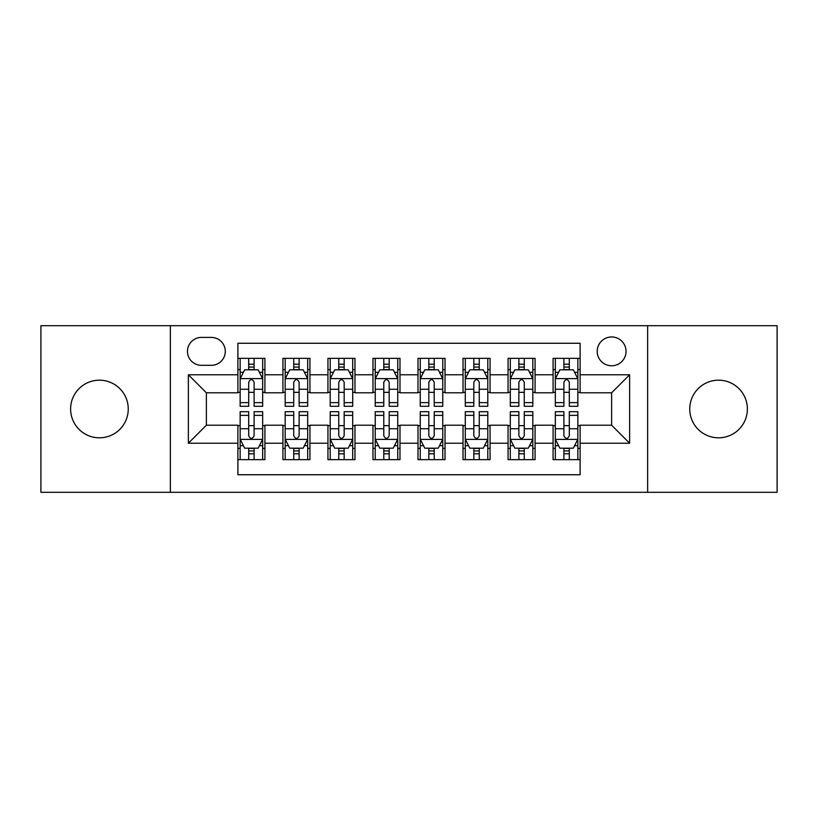<?xml version="1.0" encoding="UTF-8"?>
<svg xmlns="http://www.w3.org/2000/svg" width="818" height="818" viewBox="0 0 818 818"><rect width="100%" height="100%" fill="white"/><g stroke="black" fill="none" stroke-linecap="round" stroke-linejoin="round"><path stroke-width="1.23" d="M718.562 380.186A28.814 28.814 0 0 0 689.748 409A28.814 28.814 0 0 0 718.562 437.814A28.814 28.814 0 0 0 747.386 409A28.814 28.814 0 0 0 718.562 380.186M99.438 380.186A28.814 28.814 0 0 0 70.614 409A28.814 28.814 0 0 0 99.438 437.814A28.814 28.814 0 0 0 128.252 409A28.814 28.814 0 0 0 99.438 380.186M611.629 336.955A14.407 14.407 0 0 0 597.212 351.362A14.407 14.407 0 0 0 611.629 365.769A14.407 14.407 0 0 0 626.036 351.362A14.407 14.407 0 0 0 611.629 336.955M647.641 492.303L777.1 492.303L777.1 325.697L647.641 325.697L647.641 492.303L170.359 492.303L170.359 325.697L40.9 325.697L40.9 492.303L170.359 492.303M580.105 358.345L553.091 358.345L553.091 374.777L535.074 374.777L535.074 392.793L553.091 392.793L553.091 374.777M535.074 374.777L535.074 358.345L508.06 358.345L508.06 374.777L490.054 374.777L490.054 392.793L508.06 392.793L508.06 374.777M490.054 374.777L490.054 358.345L463.029 358.345L463.029 374.777L445.023 374.777L445.023 392.793L463.029 392.793L463.029 374.777M445.023 374.777L445.023 358.345L418.008 358.345L418.008 374.777L399.992 374.777L399.992 392.793L418.008 392.793L418.008 374.777M399.992 374.777L399.992 358.345L372.977 358.345L372.977 374.777L354.971 374.777L354.971 392.793L372.977 392.793L372.977 374.777M354.971 374.777L354.971 358.345L327.946 358.345L327.946 374.777L309.94 374.777L309.94 392.793L327.946 392.793L327.946 374.777M309.94 374.777L309.94 358.345L282.926 358.345L282.926 392.793L264.909 392.793L264.909 358.345L237.895 358.345M237.895 459.655L264.909 459.655L264.909 425.207L282.926 425.207L282.926 459.655L309.94 459.655L309.94 425.207L327.946 425.207L327.946 443.223L309.94 443.223M327.946 443.223L327.946 459.655L354.971 459.655L354.971 425.207L372.977 425.207L372.977 443.223L354.971 443.223M372.977 443.223L372.977 459.655L399.992 459.655L399.992 425.207L418.008 425.207L418.008 443.223L399.992 443.223M418.008 443.223L418.008 459.655L445.023 459.655L445.023 425.207L463.029 425.207L463.029 443.223L445.023 443.223M463.029 443.223L463.029 459.655L490.054 459.655L490.054 425.207L508.06 425.207L508.06 443.223L490.054 443.223M508.06 443.223L508.06 459.655L535.074 459.655L535.074 425.207L553.091 425.207L553.091 443.223L535.074 443.223M201.422 365.319L211.33 365.319A13.957 13.957 0 0 0 225.287 351.362A13.957 13.957 0 0 0 211.33 337.405L201.422 337.405A13.957 13.957 0 0 0 187.465 351.362A13.957 13.957 0 0 0 201.422 365.319M647.641 325.697L170.359 325.697M580.105 374.777L580.105 343.263L237.895 343.263L237.895 392.793L206.371 392.793L206.371 425.207L237.895 425.207L237.895 474.737L580.105 474.737L580.105 425.207L611.629 425.207L611.629 392.793L580.105 392.793L580.105 374.777L629.635 374.777L629.635 443.223L580.105 443.223M237.895 443.223L188.365 443.223L188.365 374.777L237.895 374.777M553.091 443.223L553.091 459.655L580.105 459.655M237.895 369.603L240.144 369.603M248.703 369.603L254.101 369.603M262.66 369.603L264.909 369.603M237.895 392.343L240.144 392.343M248.703 392.343L254.101 392.343M262.66 392.343L264.909 392.343M237.895 425.657L240.144 425.657M248.703 425.657L254.101 425.657M262.66 425.657L264.909 425.657M237.895 448.397L240.144 448.397M248.703 448.397L254.101 448.397M262.66 448.397L264.909 448.397M282.926 392.343L285.175 392.343M293.734 392.343L299.132 392.343M307.691 392.343L309.94 392.343M282.926 369.603L285.175 369.603M293.734 369.603L299.132 369.603M307.691 369.603L309.94 369.603M282.926 425.657L285.175 425.657M293.734 425.657L299.132 425.657M307.691 425.657L309.94 425.657M282.926 448.397L285.175 448.397M293.734 448.397L299.132 448.397M307.691 448.397L309.94 448.397M327.946 425.657L330.206 425.657M338.754 425.657L344.163 425.657M352.711 425.657L354.971 425.657M327.946 448.397L330.206 448.397M338.754 448.397L344.163 448.397M352.711 448.397L354.971 448.397M327.946 369.603L330.206 369.603M338.754 369.603L344.163 369.603M352.711 369.603L354.971 369.603M327.946 392.343L330.206 392.343M338.754 392.343L344.163 392.343M352.711 392.343L354.971 392.343M372.977 425.657L375.227 425.657M383.785 425.657L389.184 425.657M397.742 425.657L399.992 425.657M372.977 448.397L375.227 448.397M383.785 448.397L389.184 448.397M397.742 448.397L399.992 448.397M372.977 369.603L375.227 369.603M383.785 369.603L389.184 369.603M397.742 369.603L399.992 369.603M372.977 392.343L375.227 392.343M383.785 392.343L389.184 392.343M397.742 392.343L399.992 392.343M418.008 425.657L420.258 425.657M428.816 425.657L434.215 425.657M442.773 425.657L445.023 425.657M418.008 448.397L420.258 448.397M428.816 448.397L434.215 448.397M442.773 448.397L445.023 448.397M418.008 369.603L420.258 369.603M428.816 369.603L434.215 369.603M442.773 369.603L445.023 369.603M418.008 392.343L420.258 392.343M428.816 392.343L434.215 392.343M442.773 392.343L445.023 392.343M463.029 425.657L465.289 425.657M473.837 425.657L479.246 425.657M487.794 425.657L490.054 425.657M463.029 448.397L465.289 448.397M473.837 448.397L479.246 448.397M487.794 448.397L490.054 448.397M463.029 369.603L465.289 369.603M473.837 369.603L479.246 369.603M487.794 369.603L490.054 369.603M463.029 392.343L465.289 392.343M473.837 392.343L479.246 392.343M487.794 392.343L490.054 392.343M508.06 425.657L510.309 425.657M518.868 425.657L524.266 425.657M532.825 425.657L535.074 425.657M508.06 448.397L510.309 448.397M518.868 448.397L524.266 448.397M532.825 448.397L535.074 448.397M508.06 369.603L510.309 369.603M518.868 369.603L524.266 369.603M532.825 369.603L535.074 369.603M508.06 392.343L510.309 392.343M518.868 392.343L524.266 392.343M532.825 392.343L535.074 392.343M553.091 425.657L555.34 425.657M563.899 425.657L569.297 425.657M577.856 425.657L580.105 425.657M553.091 448.397L555.34 448.397M563.899 448.397L569.297 448.397M577.856 448.397L580.105 448.397M553.091 369.603L555.34 369.603M563.899 369.603L569.297 369.603M577.856 369.603L580.105 369.603M553.091 392.343L555.34 392.343M563.899 392.343L569.297 392.343M577.856 392.343L580.105 392.343M206.371 392.793L188.365 374.777M206.371 425.207L188.365 443.223M629.635 374.777L611.629 392.793M629.635 443.223L611.629 425.207M254.101 364.194L248.703 364.194M262.66 402.63L254.101 402.63L254.101 406.301L262.66 406.301L262.66 378.836L258.161 369.828L244.654 369.828L240.144 378.836L240.144 406.301L248.703 406.301L248.703 402.63L240.144 402.63M240.144 378.836L240.144 358.345M262.66 378.836L262.66 358.345M248.703 369.828L248.703 358.345M254.101 358.345L254.101 369.828M254.101 402.63L254.101 382.211C252.302 378.744 250.502 378.744 248.703 382.211L248.703 402.63M248.703 453.806L254.101 453.806M240.144 415.37L248.703 415.37L248.703 411.699L240.144 411.699L240.144 439.164L244.654 448.172L258.161 448.172L262.66 439.164L262.66 411.699L254.101 411.699L254.101 415.37L262.66 415.37M262.66 439.164L262.66 459.655M240.144 439.164L240.144 459.655M254.101 448.172L254.101 459.655M248.703 459.655L248.703 448.172M248.703 415.37L248.703 435.789C250.502 439.256 252.302 439.256 254.101 435.789L254.101 415.37M299.132 364.194L293.734 364.194M307.691 402.63L299.132 402.63L299.132 406.301L307.691 406.301L307.691 378.836L303.181 369.828L289.674 369.828L285.175 378.836L285.175 406.301L293.734 406.301L293.734 402.63L285.175 402.63M285.175 378.836L285.175 358.345M307.691 378.836L307.691 358.345M293.734 369.828L293.734 358.345M299.132 358.345L299.132 369.828M299.132 402.63L299.132 382.211C297.333 378.744 295.533 378.744 293.734 382.211L293.734 402.63M344.163 364.194L338.754 364.194M352.711 402.63L344.163 402.63L344.163 406.301L352.711 406.301L352.711 378.836L348.212 369.828L334.705 369.828L330.206 378.836L330.206 406.301L338.754 406.301L338.754 402.63L330.206 402.63M330.206 378.836L330.206 358.345M352.711 378.836L352.711 358.345M338.754 369.828L338.754 358.345M344.163 358.345L344.163 369.828M344.163 402.63L344.163 382.211C342.364 378.744 340.564 378.744 338.754 382.211L338.754 402.63M389.184 364.194L383.785 364.194M397.742 402.63L389.184 402.63L389.184 406.301L397.742 406.301L397.742 378.836L393.243 369.828L379.736 369.828L375.227 378.836L375.227 406.301L383.785 406.301L383.785 402.63L375.227 402.63M375.227 378.836L375.227 358.345M397.742 378.836L397.742 358.345M383.785 369.828L383.785 358.345M389.184 358.345L389.184 369.828M389.184 402.63L389.184 382.211C387.384 378.744 385.585 378.744 383.785 382.211L383.785 402.63M434.215 364.194L428.816 364.194M442.773 402.63L434.215 402.63L434.215 406.301L442.773 406.301L442.773 378.836L438.264 369.828L424.757 369.828L420.258 378.836L420.258 406.301L428.816 406.301L428.816 402.63L420.258 402.63M420.258 378.836L420.258 358.345M442.773 378.836L442.773 358.345M428.816 369.828L428.816 358.345M434.215 358.345L434.215 369.828M434.215 402.63L434.215 382.211C432.415 378.744 430.616 378.744 428.816 382.211L428.816 402.63M293.734 453.806L299.132 453.806M285.175 415.37L293.734 415.37L293.734 411.699L285.175 411.699L285.175 439.164L289.674 448.172L303.181 448.172L307.691 439.164L307.691 411.699L299.132 411.699L299.132 415.37L307.691 415.37M307.691 439.164L307.691 459.655M285.175 439.164L285.175 459.655M299.132 448.172L299.132 459.655M293.734 459.655L293.734 448.172M293.734 415.37L293.734 435.789C295.533 439.256 297.333 439.256 299.132 435.789L299.132 415.37M338.754 453.806L344.163 453.806M330.206 415.37L338.754 415.37L338.754 411.699L330.206 411.699L330.206 439.164L334.705 448.172L348.212 448.172L352.711 439.164L352.711 411.699L344.163 411.699L344.163 415.37L352.711 415.37M352.711 439.164L352.711 459.655M330.206 439.164L330.206 459.655M344.163 448.172L344.163 459.655M338.754 459.655L338.754 448.172M338.754 415.37L338.754 435.789C340.554 439.256 342.353 439.256 344.163 435.789L344.163 415.37M383.785 453.806L389.184 453.806M375.227 415.37L383.785 415.37L383.785 411.699L375.227 411.699L375.227 439.164L379.736 448.172L393.243 448.172L397.742 439.164L397.742 411.699L389.184 411.699L389.184 415.37L397.742 415.37M397.742 439.164L397.742 459.655M375.227 439.164L375.227 459.655M389.184 448.172L389.184 459.655M383.785 459.655L383.785 448.172M383.785 415.37L383.785 435.789C385.585 439.256 387.384 439.256 389.184 435.789L389.184 415.37M428.816 453.806L434.215 453.806M420.258 415.37L428.816 415.37L428.816 411.699L420.258 411.699L420.258 439.164L424.757 448.172L438.264 448.172L442.773 439.164L442.773 411.699L434.215 411.699L434.215 415.37L442.773 415.37M442.773 439.164L442.773 459.655M420.258 439.164L420.258 459.655M434.215 448.172L434.215 459.655M428.816 459.655L428.816 448.172M428.816 415.37L428.816 435.789C430.616 439.256 432.415 439.256 434.215 435.789L434.215 415.37M479.246 364.194L473.837 364.194M487.794 402.63L479.246 402.63L479.246 406.301L487.794 406.301L487.794 378.836L483.295 369.828L469.788 369.828L465.289 378.836L465.289 406.301L473.837 406.301L473.837 402.63L465.289 402.63M465.289 378.836L465.289 358.345M487.794 378.836L487.794 358.345M473.837 369.828L473.837 358.345M479.246 358.345L479.246 369.828M479.246 402.63L479.246 382.211C477.446 378.744 475.647 378.744 473.837 382.211L473.837 402.63M473.837 453.806L479.246 453.806M465.289 415.37L473.837 415.37L473.837 411.699L465.289 411.699L465.289 439.164L469.788 448.172L483.295 448.172L487.794 439.164L487.794 411.699L479.246 411.699L479.246 415.37L487.794 415.37M487.794 439.164L487.794 459.655M465.289 439.164L465.289 459.655M479.246 448.172L479.246 459.655M473.837 459.655L473.837 448.172M473.837 415.37L473.837 435.789C475.636 439.256 477.436 439.256 479.246 435.789L479.246 415.37M524.266 364.194L518.868 364.194M532.825 402.63L524.266 402.63L524.266 406.301L532.825 406.301L532.825 378.836L528.326 369.828L514.819 369.828L510.309 378.836L510.309 406.301L518.868 406.301L518.868 402.63L510.309 402.63M510.309 378.836L510.309 358.345M532.825 378.836L532.825 358.345M518.868 369.828L518.868 358.345M524.266 358.345L524.266 369.828M524.266 402.63L524.266 382.211C522.467 378.744 520.667 378.744 518.868 382.211L518.868 402.63M518.868 453.806L524.266 453.806M510.309 415.37L518.868 415.37L518.868 411.699L510.309 411.699L510.309 439.164L514.819 448.172L528.326 448.172L532.825 439.164L532.825 411.699L524.266 411.699L524.266 415.37L532.825 415.37M532.825 439.164L532.825 459.655M510.309 439.164L510.309 459.655M524.266 448.172L524.266 459.655M518.868 459.655L518.868 448.172M518.868 415.37L518.868 435.789C520.667 439.256 522.467 439.256 524.266 435.789L524.266 415.37M569.297 364.194L563.899 364.194M577.856 402.63L569.297 402.63L569.297 406.301L577.856 406.301L577.856 378.836L573.346 369.828L559.839 369.828L555.34 378.836L555.34 406.301L563.899 406.301L563.899 402.63L555.34 402.63M555.34 378.836L555.34 358.345M577.856 378.836L577.856 358.345M563.899 369.828L563.899 358.345M569.297 358.345L569.297 369.828M569.297 402.63L569.297 382.211C567.498 378.744 565.698 378.744 563.899 382.211L563.899 402.63M563.899 453.806L569.297 453.806M555.34 415.37L563.899 415.37L563.899 411.699L555.34 411.699L555.34 439.164L559.839 448.172L573.346 448.172L577.856 439.164L577.856 411.699L569.297 411.699L569.297 415.37L577.856 415.37M577.856 439.164L577.856 459.655M555.34 439.164L555.34 459.655M569.297 448.172L569.297 459.655M563.899 459.655L563.899 448.172M563.899 415.37L563.899 435.789C565.698 439.256 567.498 439.256 569.297 435.789L569.297 415.37M282.926 443.223L264.909 443.223M282.926 374.777L264.909 374.777M262.547 378.611L240.257 378.611M240.144 372.302L243.406 372.302M259.398 372.302L262.66 372.302M248.703 389.266L240.144 389.266M262.66 389.266L254.101 389.266M254.101 367.067L248.703 367.067M240.257 439.389L262.547 439.389M262.66 445.698L259.398 445.698M243.406 445.698L240.144 445.698M254.101 428.734L262.66 428.734M240.144 428.734L248.703 428.734M248.703 450.933L254.101 450.933M307.578 378.611L285.288 378.611M285.175 372.302L288.437 372.302M304.429 372.302L307.691 372.302M293.734 389.266L285.175 389.266M307.691 389.266L299.132 389.266M299.132 367.067L293.734 367.067M352.599 378.611L330.319 378.611M330.206 372.302L333.468 372.302M349.45 372.302L352.711 372.302M338.754 389.266L330.206 389.266M352.711 389.266L344.163 389.266M344.163 367.067L338.754 367.067M397.63 378.611L375.339 378.611M375.227 372.302L378.489 372.302M394.481 372.302L397.742 372.302M383.785 389.266L375.227 389.266M397.742 389.266L389.184 389.266M389.184 367.067L383.785 367.067M442.661 378.611L420.37 378.611M420.258 372.302L423.519 372.302M439.511 372.302L442.773 372.302M428.816 389.266L420.258 389.266M442.773 389.266L434.215 389.266M434.215 367.067L428.816 367.067M285.288 439.389L307.578 439.389M307.691 445.698L304.429 445.698M288.437 445.698L285.175 445.698M299.132 428.734L307.691 428.734M285.175 428.734L293.734 428.734M293.734 450.933L299.132 450.933M330.319 439.389L352.599 439.389M352.711 445.698L349.45 445.698M333.468 445.698L330.206 445.698M344.163 428.734L352.711 428.734M330.206 428.734L338.754 428.734M338.754 450.933L344.163 450.933M375.339 439.389L397.63 439.389M397.742 445.698L394.481 445.698M378.489 445.698L375.227 445.698M389.184 428.734L397.742 428.734M375.227 428.734L383.785 428.734M383.785 450.933L389.184 450.933M420.37 439.389L442.661 439.389M442.773 445.698L439.511 445.698M423.519 445.698L420.258 445.698M434.215 428.734L442.773 428.734M420.258 428.734L428.816 428.734M428.816 450.933L434.215 450.933M487.681 378.611L465.401 378.611M465.289 372.302L468.55 372.302M484.532 372.302L487.794 372.302M473.837 389.266L465.289 389.266M487.794 389.266L479.246 389.266M479.246 367.067L473.837 367.067M465.401 439.389L487.681 439.389M487.794 445.698L484.532 445.698M468.55 445.698L465.289 445.698M479.246 428.734L487.794 428.734M465.289 428.734L473.837 428.734M473.837 450.933L479.246 450.933M532.712 378.611L510.422 378.611M510.309 372.302L513.571 372.302M529.563 372.302L532.825 372.302M518.868 389.266L510.309 389.266M532.825 389.266L524.266 389.266M524.266 367.067L518.868 367.067M510.422 439.389L532.712 439.389M532.825 445.698L529.563 445.698M513.571 445.698L510.309 445.698M524.266 428.734L532.825 428.734M510.309 428.734L518.868 428.734M518.868 450.933L524.266 450.933M577.743 378.611L555.453 378.611M555.34 372.302L558.602 372.302M574.594 372.302L577.856 372.302M563.899 389.266L555.34 389.266M577.856 389.266L569.297 389.266M569.297 367.067L563.899 367.067M555.453 439.389L577.743 439.389M577.856 445.698L574.594 445.698M558.602 445.698L555.34 445.698M569.297 428.734L577.856 428.734M555.34 428.734L563.899 428.734M563.899 450.933L569.297 450.933"/></g></svg>
